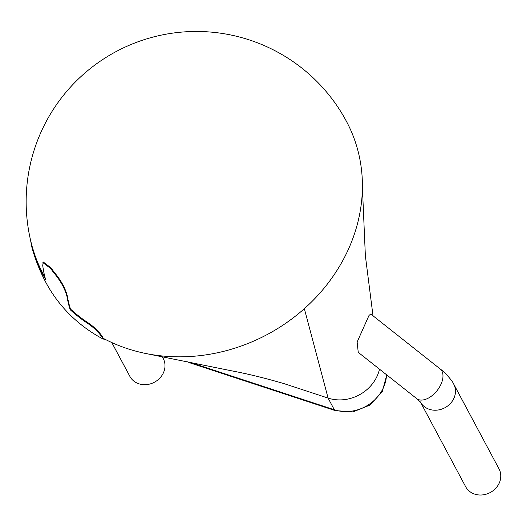 <?xml version="1.0" encoding="UTF-8"?>
<svg xmlns="http://www.w3.org/2000/svg" width="526" height="526" viewBox="0 0 526 526"><rect width="100%" height="100%" fill="white"/><g stroke="black" fill="none" stroke-linecap="round" stroke-linejoin="round"><path stroke-width="0.79" d="M44.947 277.117A169.162 149.634 151.9 0 1 34.394 253.723L32.152 246.477A170.214 170.214 0 0 1 346.489 121.46A170.214 150.567 151.9 0 1 362.414 184.711A170.214 150.567 151.9 0 1 362.407 187.466A170.214 150.567 151.9 0 1 347.469 251.329A170.214 150.567 151.9 0 1 304.337 308.69A170.214 150.567 151.9 0 1 146.333 353.61A170.214 150.567 151.9 0 1 103.293 338.349A167.833 59.786 108.2 0 1 102.478 336.752L102.169 337.409A167.833 59.786 108.2 0 0 102.984 339A170.214 150.567 151.9 0 1 45.94 282.567A170.214 170.214 0 0 1 31.849 247.135L30.475 239.79M34.394 253.723L34.085 254.38A169.162 149.634 151.9 0 0 45.604 279.418A134.735 47.997 -71.8 0 1 42.737 265.551L43.211 261.961L50.937 267.806L50.634 268.457A160.483 141.954 151.9 0 0 55.434 274.756C61.187 281.975 65.04 289.221 66.993 296.486A156.814 55.861 108.2 0 0 70.168 309.689L70.477 309.032A156.814 55.861 108.2 0 1 67.295 295.836L66.993 296.486M67.295 295.836C65.349 288.57 61.496 281.325 55.736 274.099A160.483 141.954 151.9 0 1 50.937 267.806M102.478 336.752C98.895 331.439 93.891 326.646 87.467 322.392A169.162 149.634 151.9 0 1 70.477 309.032M379.483 369.16A37.826 33.46 151.9 0 1 376.971 376.465A37.826 33.46 151.9 0 1 328.092 398.097L304.337 308.69M370.751 314.009L369.015 315.436L357.134 342.005L358.239 352.348L416.618 398.557A18.91 11.118 -51.6 0 0 437.073 390.634A18.91 11.118 -51.6 0 0 440.098 368.904L370.751 314.009M386.511 374.722A37.826 33.46 151.9 0 1 334.332 409.767L328.092 398.097L284.158 383.664C264.992 378.076 247.608 373.822 231.999 370.902L146.333 353.61M105.253 339.375L102.984 339M87.467 322.392L87.158 323.043C93.582 327.303 98.586 332.09 102.169 337.409M87.158 323.043A169.162 149.634 151.9 0 1 70.168 309.689M42.902 262.612L50.634 268.457M34.085 254.38L31.849 247.135M453.695 384.072A18.91 16.727 -28.1 0 1 445.049 407.663A18.91 16.727 -28.1 0 1 420.478 402.166L465.648 486.695A18.91 16.727 -28.1 0 0 490.212 492.54A18.91 16.727 -28.1 0 0 499.01 468.87L453.695 384.072C453.307 382.356 446.331 373.342 440.098 368.904M111.788 342.544L129.869 376.373A18.91 16.727 -28.1 0 0 138.897 383.796A18.91 16.727 -28.1 0 0 159.687 378.253A18.91 16.727 -28.1 0 0 163.231 358.548L162.284 356.786M55.736 274.099L55.434 274.756M386.761 374.92L382.284 391.548L370.061 405.04L352.933 411.937L335.2 410.589A9.455 3.366 108.2 0 1 334.332 409.767L189.932 362.315M335.2 410.589L190.82 363.15A9.455 3.366 108.2 0 1 189.945 362.329A37.826 33.46 151.9 0 1 189.82 362.289M373.006 315.791L365.366 255.741L362.407 187.466M420.333 401.903L416.618 398.557M190.82 363.15L187.315 361.789"/></g></svg>
